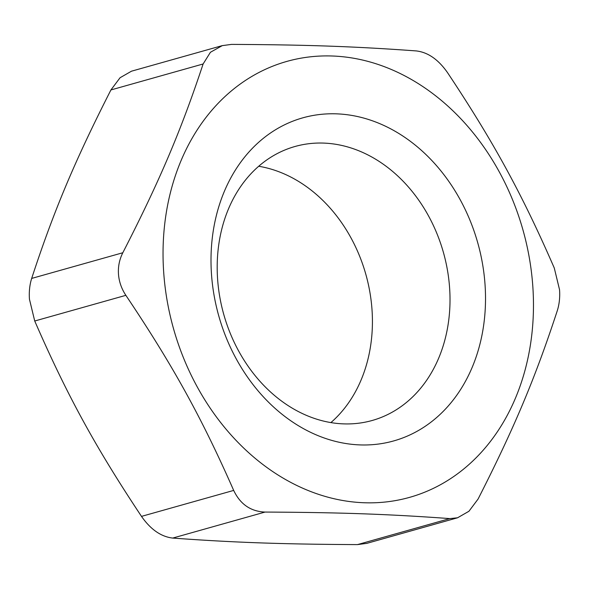 <?xml version="1.0" encoding="UTF-8"?>
<svg xmlns="http://www.w3.org/2000/svg" width="589" height="589" viewBox="0 0 589 589"><rect width="100%" height="100%" fill="white"/><g stroke="black" fill="none" stroke-linecap="round" stroke-linejoin="round"><path stroke-width="0.88" d="M211.51 274.518A167.813 134.55 74.3 0 0 426.922 425.125A167.813 134.55 74.3 0 0 406.366 138.422A167.813 134.55 74.3 0 0 211.51 274.518M217.621 279.385A142.324 114.111 -105.7 0 1 295.008 146.492A142.324 114.111 -105.7 0 1 443.443 252.541A142.324 114.111 -105.7 0 1 372.196 420.48A142.324 114.111 -105.7 0 1 217.621 279.385M330.908 422.578A142.324 114.111 74.3 0 0 365.85 274.4A142.324 114.111 74.3 0 0 258.704 166.253M163.727 272.832A226.448 181.559 -105.7 0 1 426.672 89.182A226.448 181.559 -105.7 0 1 454.399 476.052A226.448 181.559 -105.7 0 1 163.727 272.832M131.435 71.217L120.068 77.733L110.923 89.948C74.891 160.738 53.849 210.7 31.673 278.42C29.671 284.811 28.927 291.754 29.45 299.249L34.729 321.005C67.087 395.3 95.411 447.073 141.493 516.384C150.674 529.504 161.084 536.734 172.724 538.074C233.524 542.513 282.219 544.236 357.479 544.604L366.726 543.367M125.862 295.332C121.503 288.713 119.044 281.66 118.485 274.165C117.969 266.67 119.412 259.535 122.814 252.747C159.671 180.897 180.911 130.876 203.117 63.98L210.435 52.274L222.274 45.633L231.521 44.396C306.781 44.764 355.476 46.487 416.276 50.926C427.916 52.266 438.326 59.496 447.507 72.616C493.589 141.927 521.913 193.7 554.271 267.995L559.55 289.751C560.073 297.246 559.329 304.189 557.327 310.58C535.151 378.3 514.109 428.262 478.077 499.052L468.932 511.267L457.565 517.783L449.797 518.6C388.998 514.153 340.302 512.437 265.05 512.069C250.715 511.488 240.26 504.272 233.686 490.416C201.438 417.203 172.901 365.497 125.862 295.332L34.729 321.005M357.479 544.604L449.797 518.6M265.05 512.069L172.724 538.074M141.493 516.384L233.686 490.416M31.673 278.42L122.814 252.747M203.117 63.98L110.923 89.948M366.733 543.382L457.572 517.79M131.428 71.21L222.267 45.618"/></g></svg>
